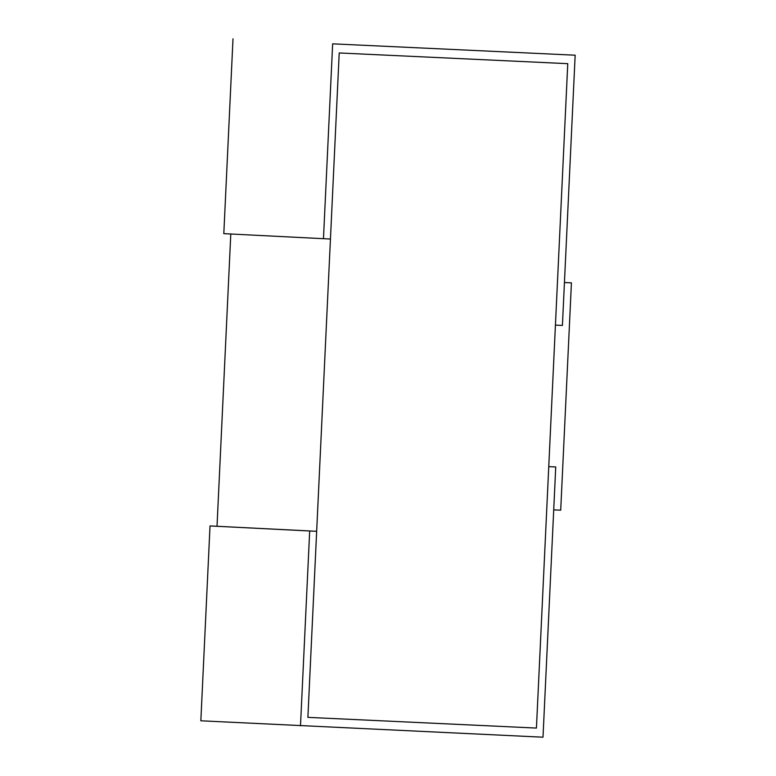 <?xml version="1.0" encoding="UTF-8"?>
<svg xmlns="http://www.w3.org/2000/svg" width="776" height="776" viewBox="0 0 776 776"><rect width="100%" height="100%" fill="white"/><g stroke="black" fill="none" stroke-linecap="round" stroke-linejoin="round"><path stroke-width="1.16" d="M230.792 234.012L217.018 526.273L316.666 531.308L307.888 717.363L536.429 728.072L548.758 466.638L555.742 466.968L548.758 466.638L555.432 325.105L562.416 325.435L555.432 325.105L567.76 63.671L339.219 52.962L307.888 717.363L536.429 728.072L567.76 63.671L339.219 52.962L330.45 239.018L323.466 238.688L332.652 43.834L575.162 55.203L332.652 43.834M564.443 282.512L571.427 282.862L564.443 282.532L562.416 325.435L575.162 55.203M233.004 38.8L223.808 233.654L323.466 238.688M217.018 526.273L210.024 525.944L200.839 720.797L542.996 737.2L555.742 466.968L553.725 509.871L560.708 510.191L571.427 282.862M316.666 531.308L309.682 530.978L300.487 725.832M210.024 525.944L309.682 530.978"/></g></svg>
